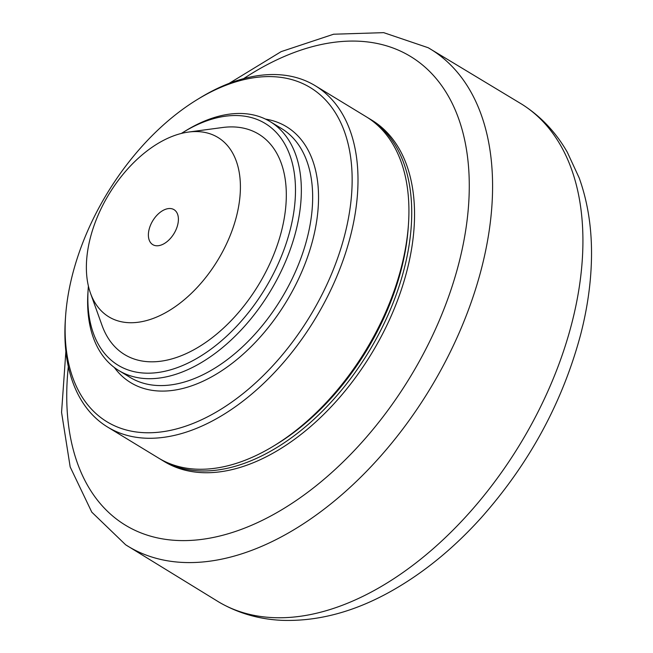 <?xml version="1.0" encoding="UTF-8"?>
<svg xmlns="http://www.w3.org/2000/svg" width="653" height="653" viewBox="0 0 653 653"><rect width="100%" height="100%" fill="white"/><g stroke="black" fill="none" stroke-linecap="round" stroke-linejoin="round"><path stroke-width="0.98" d="M367.631 117.638A199.761 121.066 121.3 0 1 369.059 118.479L371.884 120.201A199.761 121.066 121.3 0 1 371.426 353.787A199.761 121.066 121.3 0 1 164.148 461.467L161.315 459.745A199.761 121.066 121.3 0 1 159.912 458.871M369.059 118.479A199.761 121.066 121.3 0 1 389.768 311.016A199.761 121.066 121.3 0 1 218.779 469.85A199.761 121.066 121.3 0 1 161.315 459.745M273.885 445.868L276.472 444.285A195.598 118.544 -58.7 0 0 408.215 227.873L408.427 224.852A199.761 121.066 121.3 0 1 273.885 445.868A199.761 121.066 121.3 0 1 215.955 468.128A199.761 121.066 121.3 0 1 158.491 458.031L107.59 427.046A199.761 121.066 -58.7 0 0 165.054 437.143A199.761 121.066 -58.7 0 0 336.042 278.309A199.761 121.066 -58.7 0 0 315.334 85.78A199.761 121.066 -58.7 0 0 257.87 75.675A199.761 121.066 -58.7 0 0 199.932 97.934L197.345 99.517A195.598 118.544 121.3 0 1 351.094 199.949A195.598 118.544 121.3 0 1 163.193 431.657A195.598 118.544 121.3 0 1 65.61 315.93A195.598 118.544 121.3 0 1 197.345 99.517M88.204 288.659L87.992 291.687A145.66 88.277 -58.7 0 0 118.756 370.504A145.66 88.277 -58.7 0 0 160.662 377.867A145.66 88.277 -58.7 0 0 285.337 262.049A145.66 88.277 -58.7 0 0 270.236 121.662A145.66 88.277 -58.7 0 0 228.338 114.299A145.66 88.277 -58.7 0 0 186.089 130.527L183.501 132.11A141.497 85.755 121.3 0 1 294.723 204.764A141.497 85.755 121.3 0 1 158.801 372.381A141.497 85.755 121.3 0 1 88.204 288.659A141.497 85.755 121.3 0 1 88.408 286.136M315.334 85.78L366.227 116.756A199.761 121.066 121.3 0 1 408.427 224.852M65.61 315.93L65.398 318.95A199.761 121.066 -58.7 0 0 107.59 427.046M181.354 133.449A141.497 85.755 121.3 0 1 183.501 132.11M188.505 132.061L222.534 127.515A129.016 78.189 121.3 0 1 281.312 231.815A129.016 78.189 121.3 0 1 161.699 361.085A129.016 78.189 121.3 0 1 102.048 325.439L90.465 293.132A104.986 63.627 121.3 0 1 108.773 194.512A104.986 63.627 121.3 0 1 187.778 132.159A104.986 63.627 121.3 0 1 188.505 132.061A104.986 63.627 121.3 0 1 236.337 216.935A104.986 63.627 121.3 0 1 139.007 322.133A104.986 63.627 121.3 0 1 90.465 293.132M177.632 225.065A20.463 12.399 121.3 0 1 152.753 244.63A20.463 12.399 121.3 0 1 149.153 229.236A20.463 12.399 121.3 0 1 174.033 209.67A20.463 12.399 121.3 0 1 177.632 225.065M243.61 78.646A274.333 166.262 121.3 0 1 331.74 42.633A274.333 166.262 121.3 0 1 458.953 262.914A274.333 166.262 121.3 0 1 223.293 535.117A274.333 166.262 121.3 0 1 68.32 366.611M571.946 322.737A291.393 176.604 121.3 0 1 219.09 602.18C238.263 613.298 259.314 619.354 282.243 620.35C317.995 621.493 354.106 611.877 390.576 591.52C423.046 573.342 453.288 548.724 481.302 517.658C529.469 463.312 562.617 402.166 580.737 334.23C587.259 308.836 590.826 284.128 591.438 260.098C592.206 230.248 588.124 202.854 579.187 177.918L567.286 152.19C555.866 132.257 540.806 116.324 522.114 104.39A291.393 176.604 121.3 0 1 571.946 322.737M219.09 602.18L125.637 544.782A290.977 176.351 -58.7 0 0 481.628 267.975A290.977 176.351 -58.7 0 0 428.205 47.734L522.114 104.39M270.236 121.662L281.549 128.551A145.66 88.277 121.3 0 1 296.65 268.938A145.66 88.277 121.3 0 1 171.968 384.756A145.66 88.277 121.3 0 1 130.069 377.385L118.756 370.504M114.316 367.484A149.823 90.8 -58.7 0 0 173.829 390.241A149.823 90.8 -58.7 0 0 308.42 254.523A149.823 90.8 -58.7 0 0 265.51 119.099M125.637 544.782L91.795 512.164L70.181 466.96L61.562 412.37L65.871 351.469M229.04 83.421L281.157 51.628L333.61 34.217L383.686 32.65L428.205 47.734"/></g></svg>
